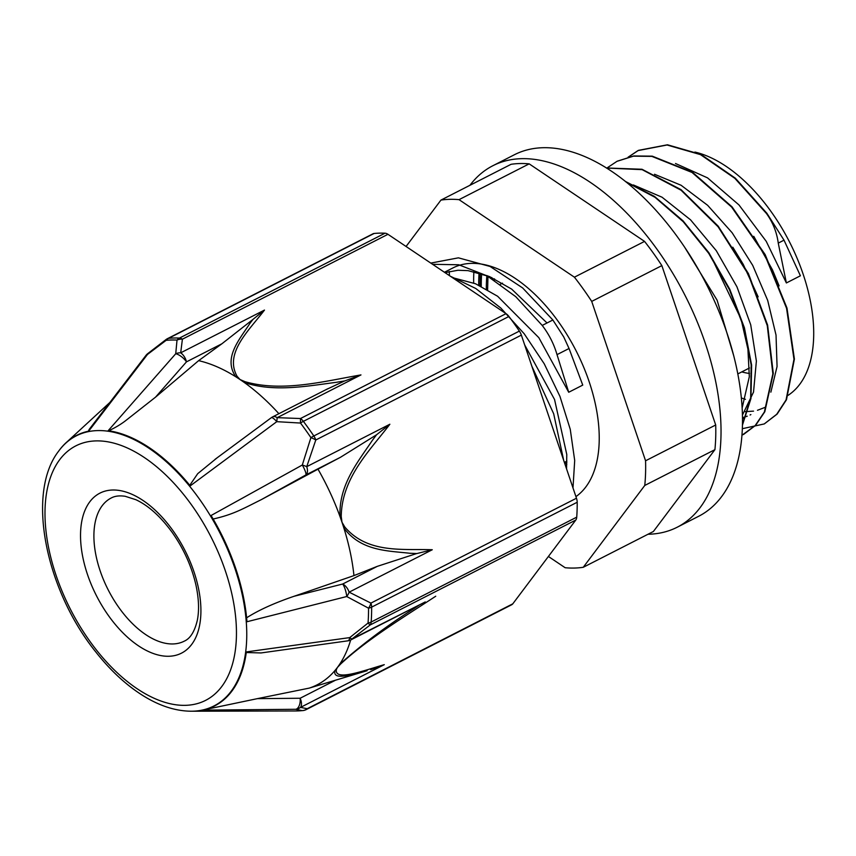 <?xml version="1.0" encoding="UTF-8"?>
<svg xmlns="http://www.w3.org/2000/svg" width="856" height="856" viewBox="0 0 856 856"><rect width="100%" height="100%" fill="white"/><g stroke="black" fill="none" stroke-linecap="round" stroke-linejoin="round"><path stroke-width="1.28" d="M784.01 240.161L766.88 213.272L735.272 178.134L700.936 154.422L667.466 144.782L638.426 150.367L628.336 157.13M766.869 213.283L766.452 213.497C772.861 222.367 776.799 232.233 778.254 243.104L786.375 282.951L766.248 241.36L738.953 204.916L707.527 177.866L675.491 163.496M764.376 423.859L777.12 414.09L786.493 399.709L794.4 359.06L786.985 308.064L765.157 254.585L732.041 206.842L692.472 172.249L652.283 156.166L633.815 155.953L617.208 161.206M743.447 434.527L755.645 425.314L764.825 411.725L773.289 373.462L767.618 325.109L748.401 273.546L718.184 226.144L681.034 189.647L642.011 169.263L606.401 167.979M742.494 424.972L750.958 398.468L751.632 365.191L744.41 327.773L729.751 289.221L708.768 252.584L683.013 220.816L654.466 196.42L625.276 181.376M766.452 213.486L734.855 178.348L700.508 154.636L667.049 144.996L638.009 150.592L628.101 157.194M742.377 428.685L764.215 423.945L776.692 414.304L786.065 399.923L793.983 359.274L786.557 308.278L764.74 254.799L731.623 207.066L692.044 172.463L651.855 156.381L633.397 156.166L616.973 161.335L607.097 167.915M741.992 435.244L755.195 425.55L764.365 412.014L772.861 373.869L767.276 325.644L748.187 274.177L718.12 226.808L681.108 190.235L642.15 169.649L606.519 168.054M742.505 424.373L750.659 397.89L751.151 364.817L743.918 327.741L729.387 289.563L708.661 253.258L683.227 221.693L655.011 197.297L626.089 182.028M786.375 282.951L800.403 275.793L784.021 240.161L778.254 243.104M711.764 257.934L741.071 319.149L747.919 349.12L749.321 376.694L742.173 407.83M732.811 247.213L743.201 264.301L758.159 296.85M743.853 418.167L742.537 418.798M753.762 236.331L772.476 269.875L779.12 285.893M764.9 407.435L757.485 410.281M753.537 411.126L744.966 411.672M568.716 392.262L582.743 385.104L569.047 348.499L563.73 336.932L552.869 319.994L542.212 325.43C549.017 334.322 553.95 344.048 557.021 354.63L568.716 392.262L538.831 337.671L497.625 296.262L475.519 283.753L452.385 277.611M450.31 276.21L475.722 288.451L500.835 308.053L524.161 333.722L544.245 363.811L559.931 396.36L570.257 429.295L574.697 460.485L572.985 487.909M430.771 263.092L458.409 257.838L490.081 266.462L522.642 287.937L552.869 319.994M531.897 366.315L553.682 413.78L563.697 460.421M432.59 264.301L458.752 264.772L487.214 275.9L515.761 296.69L542.223 325.43M524.675 344.915L554.549 399.495L566.779 454.515L566.554 468.874M444.981 272.636L457.939 270.271L468.072 270.635L489.557 276.595L511.653 289.103L547.027 322.969M742.527 417.675L747.256 416.198M750.07 414.989L750.862 414.593M770.86 392.166L777.066 366.518L776.028 335.081L767.693 300.413L752.702 265.36L732.158 232.779L707.655 205.333L681.087 185.26L654.508 174.26M742.473 415.01L753.526 392.101L756.383 361.05L750.723 324.809L736.952 286.814L716.279 250.68L690.535 219.821L662.03 197.201L633.344 184.95M733.892 356.31L717.103 300.178L684.875 247.587M714.921 449.657L653.385 531.501L583.246 567.293L644.771 485.448L714.921 449.657A199.202 110.242 63 0 0 715.702 424.993L645.563 460.785L591.71 301.408L661.859 265.617L715.702 424.993M529.179 163.86L644.557 241.403L574.408 277.184L459.03 199.651L529.179 163.86A199.202 110.242 63 0 0 511.086 164.299L440.947 200.09L406.065 246.485M548.396 556.464L565.153 567.731A199.202 110.242 63 0 0 583.246 567.293M440.947 200.09A199.202 110.242 63 0 1 459.03 199.651M644.557 241.403A199.202 110.242 63 0 1 661.859 265.617M574.408 277.184A199.202 110.242 63 0 1 591.71 301.408M645.563 460.785A199.202 110.242 63 0 1 644.771 485.448M473.678 282.994A161.955 89.634 63 0 1 473.871 271.587M694.912 152.068A136.029 75.285 63 0 1 800.103 265.735A136.029 75.285 63 0 1 787.959 395.419M745.458 399.324A136.029 75.285 63 0 1 741.392 397.965M491.633 278.478A136.029 75.285 63 0 1 491.729 277.547M444.435 272.262L453.017 267.885A129.994 71.947 63 0 1 471.442 263.381A129.994 71.947 63 0 1 581.299 361.681A129.994 71.947 63 0 1 575.928 496.63M445.42 272.925A129.994 71.947 63 0 1 446.276 272.229M566.822 464.284A154.39 85.439 63 0 1 564.478 462.358M478.729 285.187A154.39 85.439 63 0 1 479.082 272.882M481.265 286.407A150.613 83.353 63 0 1 481.682 273.663M486.336 289.093A143.048 79.169 63 0 1 486.893 275.514M371.258 669.478L384.28 664.663L300.499 707.409L307.25 708.693A9.459 5.232 63 0 1 306.18 709.603L511.738 604.732A9.459 5.232 -117 0 0 512.798 603.822L307.25 708.693A9.459 8.956 95.6 0 1 302.211 710.619A200.4 110.906 63 0 1 295.16 710.972L302.81 710.587A9.459 7.693 -95.6 0 1 302.211 710.619L295.844 709.282A9.459 9.106 -72.3 0 0 300.499 707.409A9.459 5.232 -117 0 0 300.146 698.25A9.459 5.093 89.5 0 1 295.844 709.282L202.572 710.138A151.865 84.049 -117 0 0 246.346 651.919L349.74 637.602A9.459 3.135 82.1 0 1 347.889 640.834A9.459 9.459 0 0 0 350.842 639.913M58.604 451.208A151.587 83.888 63 0 1 199.288 498.877A151.587 83.888 63 0 1 246.656 640.02A151.587 83.888 63 0 1 191.252 711.218C175.255 711.101 158.831 705.686 141.989 694.997C125.575 684.511 110.231 670.227 95.947 652.144C45.689 589.934 25.894 493.324 58.604 451.208L58.946 450.738A151.865 84.049 -117 0 1 88.671 431.167L147.478 354.448L166.128 340.335A200.4 110.906 63 0 1 177.021 340.078L175.726 353.753L108.166 430.696A151.865 84.049 -117 0 1 190.246 485.855L276.777 421.666L300.499 423.057A200.4 110.906 63 0 1 305.774 430.236A200.4 110.906 63 0 1 310.91 437.63L302.296 465.022L211.068 515.505A151.865 84.049 -117 0 1 246.956 621.745L346.734 596.525L368.54 608.188A200.4 110.906 63 0 1 368.059 623.04L349.74 637.602A9.459 1.873 -128.1 0 0 351.944 638.972L370.22 624.933L575.778 520.063L512.798 603.822M384.28 664.663C363.928 670.473 335.038 681.526 336.269 669.82L337.36 667.509A179.632 99.414 63 0 1 335.049 670.419C332.042 681.183 352.265 674.41 367.085 670.73M387.961 234.309A9.459 5.232 -117 0 0 385.018 233.207L179.46 338.077A9.459 5.232 63 0 1 182.403 339.179L387.961 234.309L506.035 313.66L300.477 418.531L300.499 423.057A9.459 2.397 142.9 0 1 303.366 421.345L508.924 316.474A9.459 5.232 -117 0 0 506.035 313.66M221.865 343.802L198.624 360.654L155.514 397.173L186.48 361.853A9.459 5.232 -117 0 0 180.691 352.822A9.459 7.651 -177.1 0 0 175.726 353.753A9.459 3.595 41.3 0 1 186.48 361.853L221.865 343.802L253.012 319.374A484.87 282.255 1.9 0 0 249.834 323.515C239.252 339.8 222.881 358.236 235.849 376.811A9.459 6.623 -42.7 0 1 237.112 376.34C223.972 353.036 249.182 330.373 264.483 310.075L180.691 352.822L182.403 339.179A9.459 7.618 10.9 0 0 177.021 340.078A9.459 7.511 -87.4 0 1 179.46 338.077A201.096 111.291 -117 0 0 168.536 338.345A9.459 7.693 84.4 0 0 166.128 340.335A9.459 1.113 52.9 0 1 166.053 339.532A9.459 9.459 0 0 1 167.455 338.655A9.459 5.232 63 0 1 168.536 338.345L374.093 233.474A9.459 5.232 -117 0 0 373.013 233.795L167.455 338.666M344.647 380.974L360.965 374.917C324.542 381.113 282.748 392.476 245.116 381.723L240.065 379.561A179.632 99.414 -117 0 0 235.839 376.811A179.632 99.414 -117 0 0 198.624 360.654M147.649 353.689A9.459 9.459 0 0 0 145.98 355.368A9.459 4.59 37.5 0 1 147.478 354.448A9.459 1.873 -128.1 0 1 147.649 353.689A9.459 1.873 -128.1 0 1 147.681 353.667L166.053 339.543M521.358 335.113A9.459 5.232 -117 0 0 519.367 331.101L313.82 435.971A9.459 5.232 63 0 1 315.8 439.984L521.358 335.113L576.473 498.224L370.916 603.095A9.459 5.254 113.4 0 1 368.54 608.188A9.459 5.297 179.7 0 0 371.643 607.129L577.201 502.258A9.459 5.232 -117 0 0 576.473 498.224M271.224 417.781A9.459 2.161 53.5 0 1 271.309 417.707A9.459 2.161 53.5 0 1 276.777 421.666L277.173 417.664L300.477 418.531A9.459 5.232 63 0 1 303.366 421.345A201.096 111.291 -117 0 1 313.82 435.971A9.459 1.701 -34 0 0 310.91 437.63A9.459 2.579 21.2 0 1 315.8 439.984L306.737 466.659A9.459 2.022 -164.1 0 0 302.296 465.022A9.459 1.894 61 0 1 305.827 474.962A9.459 5.232 -117 0 0 306.737 466.659L389.865 424.244L376.587 434.741A452.621 363.393 88 0 0 372.296 440.466C357.926 461.951 338.612 485.052 340.014 516.585A9.459 0.738 -7.5 0 0 341.223 516.371C341.897 477.316 369.985 450.491 389.865 424.244M575.778 520.063A9.459 5.232 -117 0 0 576.73 517.152L371.172 622.023A9.459 5.232 63 0 1 370.22 624.933A9.459 1.113 52.9 0 1 368.059 623.04A9.459 5.81 4.1 0 0 371.172 622.023A201.096 111.291 -117 0 0 371.643 607.129A9.459 5.232 63 0 0 370.916 603.095L349.141 592.159L432.269 549.745C403.069 548.675 367.845 553.95 344.829 527.05A9.459 3.199 149.4 0 1 343.834 527.895C361.007 551.285 387.929 550.729 410.409 553.329M346.734 596.525A9.459 5.018 -59.5 0 0 349.141 592.159A9.459 5.232 -117 0 0 342.678 584.027A9.459 2.408 75.8 0 1 346.734 596.525M264.483 310.075L253.001 319.363M155.514 397.173L126.463 420.018C121.456 424.009 115.507 427.593 108.626 430.793M337.114 382.172A484.87 284.781 2.3 0 0 344.636 380.941L325.815 389.748M245.116 381.723A9.459 4.248 113.2 0 0 244.292 382.482C274.07 392.604 307.903 385.938 337.136 382.215M189.775 485.288L197.715 473.668L217.21 457.746M278.895 413.694A179.632 99.414 -117 0 0 244.292 382.482A179.632 99.414 -117 0 0 240.065 379.561L237.112 376.34M374.093 233.474A201.096 111.291 63 0 1 385.018 233.207M508.924 316.474A201.096 111.291 63 0 1 519.367 331.101M416.712 553.586L432.269 549.745M410.409 553.254A452.621 362.473 88.8 0 0 416.722 553.532L377.303 566.351L353.956 575.596L294.036 596.29C273.931 603.159 257.966 610.446 246.121 618.128M353.956 575.596A168.097 93.037 -117 0 0 343.834 527.895A168.097 93.037 -117 0 0 341.983 522.235A168.097 93.037 -117 0 0 340.014 516.585A168.097 93.037 -117 0 0 317.993 469.174L261.369 499.604C243.275 508.592 233.324 514.606 212.663 519.111M261.369 499.604L305.827 474.962L340.463 457.297L376.587 434.752M336.269 669.82A9.459 8.592 -154.6 0 1 335.049 670.419A179.632 99.414 63 0 1 309.262 688.106L335.52 680.199L300.146 698.25L257.367 698.646L309.262 688.106M366.315 670.943L335.52 680.199M204.488 709.71L257.367 698.646M425.239 601.95L350.885 639.892A9.459 5.232 -117 0 0 351.944 638.972L425.261 601.928M347.889 640.834L261.026 652.946L246.282 652.518M419.579 604.839A484.87 105.684 144.1 0 0 413.673 608.766C386.473 626.046 361.767 644.589 339.565 664.427A9.459 6.217 43.3 0 0 340.538 664.138C366.336 639.892 404.203 616.898 435.736 596.225M350.66 639.999A179.632 99.414 63 0 1 339.554 664.427A179.632 99.414 63 0 1 337.36 667.509L340.538 664.138M577.201 502.258A201.096 111.291 63 0 1 576.73 517.152M88.232 431.264L89.591 428.888M340.463 457.297L317.993 469.174M494.415 280.222A135.676 75.082 63 0 1 494.522 278.863M492.842 165.743L514.306 154.786A202.893 112.286 63 0 1 706.532 284.492A202.893 112.286 63 0 1 698.71 516.254L677.246 527.2A202.893 112.286 -117 0 0 685.067 295.438A202.893 112.286 -117 0 0 492.842 165.743A202.893 112.286 -117 0 0 469.955 185.281M449.24 271.459A202.893 112.286 -117 0 0 449.475 275.653M647.992 534.251A202.893 112.286 -117 0 0 677.246 527.2M557.031 354.63L569.047 348.499M749.449 373.43A105.224 58.24 63 0 1 741.767 371.911M327.859 388.71L272.636 416.883A9.459 5.232 -117 0 1 277.173 417.664L360.965 374.917M344.829 527.05L341.983 522.235L341.223 516.371M377.303 566.351L342.678 584.027L294.036 596.29M184.286 641.155A80.368 44.48 63 0 1 108.145 589.773A80.368 44.48 63 0 1 111.237 497.978C114.865 496.009 119.508 495.442 125.19 496.287L135.858 499.701C148.388 505.532 160.489 516.425 172.163 532.379C183.794 548.899 191.733 566.544 195.992 585.301C198.849 598.751 199.298 610.382 197.34 620.204C194.676 631.514 190.321 638.501 184.286 641.155M172.837 530.463A89.816 49.712 63 0 1 168.835 656.263A89.816 49.712 63 0 1 80.571 532.7A89.816 49.712 63 0 1 172.837 530.463M191.787 505.265A142.834 79.041 63 0 1 185.41 705.333A142.834 79.041 63 0 1 45.058 508.839A142.834 79.041 63 0 1 191.787 505.265M564.372 462.411L566.897 461.127M737.84 373.911L749.471 367.973M500.385 284.267L502.515 283.175M566.875 462.593L565.795 461.684M480.023 285.797L480.205 273.203M487.61 289.82L487.974 275.942M302.81 710.587A9.459 9.459 0 0 0 306.18 709.603M191.252 711.218L295.16 710.972M272.636 416.883A9.459 9.459 0 0 0 271.309 417.707L215.059 459.34M371.365 669.446L370.702 669.649M89.131 429.487L145.991 355.368M67.26 441.664L109.825 402.502"/></g></svg>
